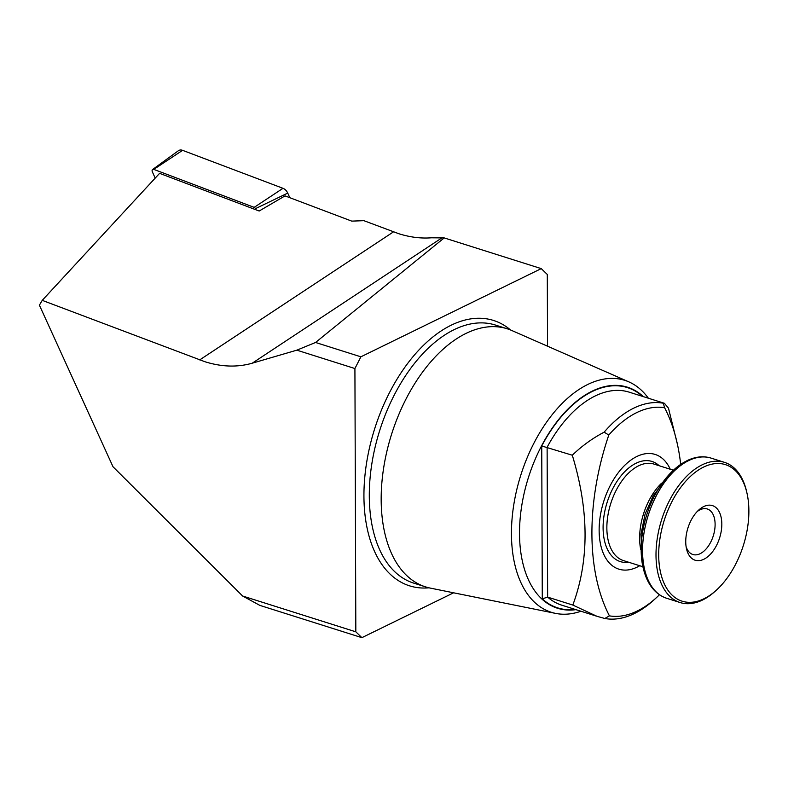 <?xml version="1.0" encoding="UTF-8"?>
<svg xmlns="http://www.w3.org/2000/svg" width="788" height="788" viewBox="0 0 788 788"><rect width="100%" height="100%" fill="white"/><g stroke="black" fill="none" stroke-linecap="round" stroke-linejoin="round"><path stroke-width="1.18" d="M398.876 233.74L363.829 220.66L351.753 221.123L285.02 195.887L259.173 211.017L159.59 173.35L42.237 300.356L205.087 361.781C221.714 366.962 237.434 367.435 252.239 363.199L296.849 350.168L315.555 342.475L444.205 237.917L431.42 237.799C420.851 238.606 410.006 237.247 398.876 233.74M648.357 398.216A121.647 70.516 107.6 0 0 628.854 381.875L511.796 330.507A135.349 78.455 107.6 0 0 507.216 328.783A135.349 78.455 107.6 0 0 465.964 333.432A135.349 78.455 107.6 0 0 383.776 467.136A135.349 78.455 107.6 0 0 425.579 586.873A135.349 78.455 107.6 0 0 430.317 588.104L555.629 613.399A121.647 70.516 107.6 0 0 580.973 611.242M628.854 381.875A121.647 70.516 107.6 0 0 587.671 384.505A121.647 70.516 107.6 0 0 513.244 508.329A121.647 70.516 107.6 0 0 555.629 613.399M643.294 396.61A115.915 67.197 107.6 0 0 592.143 391.173A115.915 67.197 107.6 0 0 519.981 520.701A115.915 67.197 107.6 0 0 575.91 609.646M677.434 444.334A190.972 110.704 -72.4 0 0 664.609 407.731A107.897 62.547 107.6 0 0 636.674 412.626A107.897 62.547 107.6 0 0 608.799 435.035L604.14 432.169A111.719 64.764 107.6 0 1 633.69 408.174A111.719 64.764 107.6 0 1 663.309 403.229L664.432 403.298L668.48 408.174L677.434 444.334A190.972 110.704 -72.4 0 1 680.684 464.368M670.253 469.234A60.154 34.869 107.6 0 0 636.822 456.508A60.154 34.869 107.6 0 0 626.115 464.014A60.154 34.869 107.6 0 0 600.614 544.626A60.154 34.869 107.6 0 0 637.216 567.084A60.154 34.869 107.6 0 0 639.728 565.735M656.571 597.511A107.897 62.547 107.6 0 1 609.429 615.861L604.79 618.481A111.719 64.764 107.6 0 0 634.409 613.537A111.719 64.764 107.6 0 0 654.296 599.609L656.571 597.511A107.897 62.547 107.6 0 0 659.438 594.773M604.79 618.481L597.048 616.334L572.817 605.066L547.64 597.107L542.282 598.85A115.54 66.97 107.6 0 0 575.102 609.39M315.555 342.475L360.894 356.816L541.248 268.619L547.296 274.451L547.542 346.198M360.894 356.816L354.915 368.538L296.849 350.168M355.831 631.818L361.879 637.659L259.863 605.391L242.586 596.004L355.831 631.818L354.915 368.538M453.602 592.803L361.879 637.659M541.248 268.619L444.205 237.917M609.429 615.861A190.972 110.704 -72.4 0 1 608.799 435.035M664.609 407.731L663.309 403.229M642.486 396.354A115.54 66.97 107.6 0 0 541.74 445.978L572.295 455.218C581.869 445.978 592.487 438.295 604.14 432.169M572.817 605.066C589.316 560.504 589.138 510.555 572.295 455.218M42.237 300.356L39.4 305.183L113.009 466.762L242.586 596.004M747.122 493.84L746.788 492.323A73.52 42.621 107.6 0 0 724.467 462.349A73.52 42.621 107.6 0 0 702.069 464.871A73.52 42.621 107.6 0 0 657.419 537.505A73.52 42.621 107.6 0 0 680.123 602.544A73.52 42.621 107.6 0 0 702.532 600.023A73.52 42.621 107.6 0 0 715.622 590.852L716.765 589.808A71.609 41.508 107.6 0 0 747.122 493.84A71.609 41.508 107.6 0 0 703.556 467.097A71.609 41.508 107.6 0 0 658.699 554.969A71.609 41.508 107.6 0 0 704.009 598.742A71.609 41.508 107.6 0 0 716.765 589.808M703.871 559.244A28.644 16.607 107.6 0 0 721.818 524.099A28.644 16.607 107.6 0 0 703.694 506.585A28.644 16.607 107.6 0 0 698.592 510.161A28.644 16.607 107.6 0 0 686.447 548.546A28.644 16.607 107.6 0 0 703.871 559.244M686.082 546.517A23.867 13.839 107.6 0 0 692.879 554.506A23.867 13.839 107.6 0 0 700.148 553.688A23.867 13.839 107.6 0 0 714.647 530.107A23.867 13.839 107.6 0 0 707.269 508.979A23.867 13.839 107.6 0 0 700 509.806A23.867 13.839 107.6 0 0 697.124 511.609M155.197 178.098L152.34 171.823A2.059 1.468 63.9 0 1 152.626 169.499L178.364 150.744A7.644 5.447 63.9 0 1 182.589 150.341L283 188.312A7.644 5.447 63.9 0 1 287.728 193.099L289.826 197.699M152.626 169.499A2.059 1.468 63.9 0 1 153.768 169.39L254.179 207.362A2.059 1.468 63.9 0 1 255.45 208.653L255.982 209.815M199.699 359.909L393.478 231.869M510.555 329.985A139.171 80.672 107.6 0 0 451.12 325.227A139.171 80.672 107.6 0 0 364.657 478.68A139.171 80.672 107.6 0 0 428.997 587.818M507.216 328.783L495.347 325.03A135.349 78.455 107.6 0 0 454.095 329.67A135.349 78.455 107.6 0 0 371.906 463.374A135.349 78.455 107.6 0 0 413.71 583.12L425.579 586.873M664.304 403.259L629.169 392.148A111.719 64.764 107.6 0 0 547.118 447.249L547.64 597.107A111.719 64.764 107.6 0 0 561.785 605.174L596.043 616.009M541.74 445.978L542.282 598.85M252.239 363.199L441.546 238.114M686.496 461.01A72.368 41.951 107.6 0 0 672.42 471.155L686.949 460.694C695.42 456.616 703.448 455.75 711.022 458.094A73.52 42.621 107.6 0 0 688.614 460.616A73.52 42.621 107.6 0 0 643.963 533.249A73.52 42.621 107.6 0 0 666.678 598.289L680.123 602.544M642.604 565.4L640.989 534.333L645.086 514.16L653.262 495.583L672.42 471.155A72.368 41.951 107.6 0 0 642.604 565.4C646.288 583.061 654.316 594.024 666.678 598.289M661.565 483.211A50.609 29.333 107.6 0 0 640.664 549.305M673.395 470.229L653.991 464.093A50.609 29.333 107.6 0 0 638.566 465.826A50.609 29.333 107.6 0 0 607.834 515.815A50.609 29.333 107.6 0 0 623.466 560.593L642.87 566.73M659.182 465.728A52.52 30.446 107.6 0 0 635.995 463.255A52.52 30.446 107.6 0 0 603.303 521.952A52.52 30.446 107.6 0 0 628.657 562.228M255.45 208.653L287.728 193.099M254.179 207.362L283 188.312M153.768 169.39L182.589 150.341M711.022 458.094L724.467 462.349"/></g></svg>
